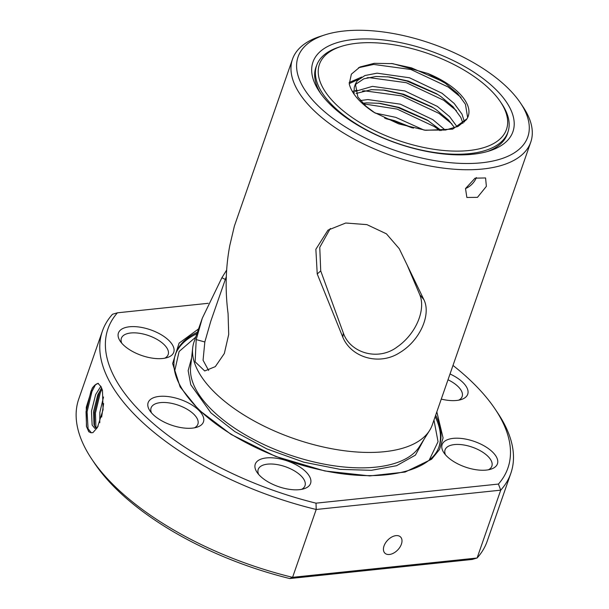 <?xml version="1.0" encoding="UTF-8"?>
<svg xmlns="http://www.w3.org/2000/svg" width="609" height="609" viewBox="0 0 609 609"><rect width="100%" height="100%" fill="white"/><g stroke="black" fill="none" stroke-linecap="round" stroke-linejoin="round"><path stroke-width="0.91" d="M500.522 101.931L501.862 103.933A101.277 46.969 -160.8 0 1 507.929 132.084A101.277 46.969 -160.8 0 1 434.933 152.547A101.277 46.969 -160.8 0 1 334.12 106.963A101.277 46.969 -160.8 0 1 316.642 65.468A101.277 46.969 -160.8 0 1 338.878 47.175L341.169 46.444A99.023 45.926 -160.8 0 1 489.37 88.891A99.023 45.926 -160.8 0 1 500.522 101.931A99.023 45.926 -160.8 0 1 459.3 151.108A99.023 45.926 -160.8 0 1 336.511 104.893A99.023 45.926 -160.8 0 1 341.169 46.444M462.962 123.307L460.846 117.461L453.058 106.765L440.847 96.534L436.364 93.619L408.334 81.066L389.25 76.955L375.905 76.475L363.786 78.827L356.113 83.996L354.971 85.702M375.075 113.008L366.1 106.339L357.848 96.96L355.412 84.012L354.263 87.308L354.057 94.151M355.412 84.012L357.262 80.7L364.936 75.531L377.055 73.171L409.484 77.769L441.997 93.23L454.207 103.469L461.995 114.165L464.446 121.975M454.657 127.814L448.46 119.958L436.25 109.727L431.773 106.819L403.744 94.258L384.652 90.147L371.307 89.668L356.059 93.474M355.336 91.373L372.457 86.364L404.894 90.962L437.399 106.423L449.609 116.662L457.131 126.824M441.205 130.516L427.175 120.011L399.146 107.45L380.062 103.34L366.717 102.86L362.819 103.233M360.421 100.546L367.866 99.556L400.296 104.154L432.809 119.615L445.232 130.075M413.45 128.156L394.556 120.643L384.561 118.055M375.205 113.084L395.705 117.347L424.039 130.09M467.643 117.598L465.436 104.268L457.648 93.573L445.438 83.342L427.685 73.423A58.563 27.161 -160.8 0 1 458.143 92.157A58.563 27.161 -160.8 0 1 468.252 116.152A58.563 27.161 -160.8 0 1 467.019 118.717L466.258 119.874L458.128 126.352L445.544 130.029L424.58 130.166M467.019 118.717L452.654 129.138L425.638 130.296L398.712 123.893L373.622 112.132C359.828 102.875 351.705 93.497 349.254 83.996L351.37 74.161L359.965 66.99L374.261 63.321L392.698 63.633L427.685 73.423M439.919 130.608L434.423 126.603L397.106 109.08L363.444 103.857M451.84 123.825L439.02 113.411L401.704 95.887L364.479 90.817L362.53 90.969M353.76 92.545L353.106 92.735M456.43 110.632L443.611 100.219L406.294 82.695L369.069 77.625L367.12 77.777M358.572 79.292L349.216 83.639M461.028 97.44L448.209 87.026L410.892 69.502L373.667 64.432L358.503 67.736M412.072 127.829L393.087 120.62L385.824 118.656M428.667 120.94L397.685 107.428L378.318 103.149M433.265 107.747L402.275 94.235L382.916 89.957M357.125 90.216L355.161 90.68M353.662 91.099L352.36 91.51M437.856 94.555L406.873 81.043L387.507 76.764M361.723 77.023L349.147 82.504M442.454 81.362L411.463 67.85L391.534 63.496M424.214 439.005L415.422 455.121L396.588 465.702L371.376 470.315L340.233 469.379L303.769 462.17L266.849 448.902L234.823 431.598L210.98 412.948L190.777 384.736L188.151 370.637L191.599 358.001M436.828 411.874L443.078 437.94L439.531 449.48L431.591 459.232L405.13 472.044L369.792 475.911L324.78 470.97L275.489 456.377L231.123 434.438L198.747 409.865L180.135 386.943L172.629 363.543L179.084 343.141L198.572 328.906M429.345 459.841L438.038 441.708L433.966 420.088M320.707 93.527A101.368 47.015 -160.8 0 1 315.904 67.325A101.368 47.015 -160.8 0 1 316.634 65.483L315.333 69.228M331.227 105.448A105.867 49.101 -160.8 0 1 319.299 91.502A105.867 49.101 -160.8 0 1 363.375 38.93A105.867 49.101 -160.8 0 1 494.653 88.335A105.867 49.101 -160.8 0 1 489.674 150.834A105.867 49.101 -160.8 0 1 331.227 105.448M476.39 177.562A13.512 8.412 -46.2 0 1 465.512 188.554M319.055 106.72A121.64 56.416 19.2 0 0 469.889 163.486A121.64 56.416 19.2 0 0 520.528 103.088A121.64 56.416 19.2 0 0 506.825 87.057A121.64 56.416 19.2 0 0 324.78 34.919A121.64 56.416 19.2 0 0 319.055 106.72M324.78 34.919L320.197 36.395A126.147 58.502 19.2 0 0 292.503 59.18A126.147 58.502 19.2 0 0 314.267 110.853A126.147 58.502 19.2 0 0 439.835 167.635A126.147 58.502 19.2 0 0 530.759 142.148A126.147 58.502 19.2 0 0 523.2 107.085L520.528 103.088M486.378 186.354L477.464 197.354L466.859 197.461L465.512 188.539L475.073 178.163L485.563 177.942L486.378 186.354M399.245 248.693L423.894 299.689C431.309 314.366 420.24 340.355 399.77 352.619C379.613 365.842 351.324 357.856 342.798 337.173L317.228 273.959L315.865 249.264L327.985 230.133L345.729 223.016L366.907 224.63L386.426 233.833L399.245 248.693M292.503 59.18L234.396 226.03L229.806 245.45C225.612 267.701 225.041 290.447 228.086 313.688L228.702 334.478L224.333 353.502L215.335 366.61L204.708 370.965L195.139 361.807L196.205 339.594L202.302 318.202L194.058 341.87A126.147 58.502 19.2 0 0 192.68 348.005A126.147 58.502 19.2 0 0 215.822 393.551A126.147 58.502 19.2 0 0 335.079 449.335A126.147 58.502 19.2 0 0 429.573 430.502A126.147 58.502 19.2 0 0 432.306 424.838L530.759 142.148M258.627 474.396A24.779 11.495 -160.8 0 1 258.201 469.417A24.779 11.495 -160.8 0 1 276.06 464.408A24.779 11.495 -160.8 0 1 300.724 475.56A24.779 11.495 -160.8 0 1 305.002 485.716A24.779 11.495 -160.8 0 1 301.569 489.354M445.491 454.832A24.779 11.495 -160.8 0 1 445.065 449.845A24.779 11.495 -160.8 0 1 462.924 444.844A24.779 11.495 -160.8 0 1 487.588 455.996A24.779 11.495 -160.8 0 1 491.866 466.144A24.779 11.495 -160.8 0 1 488.433 469.79M448.003 379.772A24.779 11.495 -160.8 0 1 457.877 386.365A24.779 11.495 -160.8 0 1 462.155 396.52A24.779 11.495 -160.8 0 1 458.722 400.159M121.8 343.248A24.779 11.495 -160.8 0 1 121.374 338.261A24.779 11.495 -160.8 0 1 139.233 333.252A24.779 11.495 -160.8 0 1 163.897 344.412A24.779 11.495 -160.8 0 1 168.175 354.56A24.779 11.495 -160.8 0 1 164.742 358.199M151.512 412.872A24.779 11.495 -160.8 0 1 151.085 407.893A24.779 11.495 -160.8 0 1 168.944 402.884A24.779 11.495 -160.8 0 1 193.609 414.036A24.779 11.495 -160.8 0 1 197.887 424.191A24.779 11.495 -160.8 0 1 194.454 427.83M260.309 476.162A29.285 13.581 -160.8 0 1 257.013 472.302A29.285 13.581 -160.8 0 1 269.201 457.762A29.285 13.581 -160.8 0 1 305.512 471.427A29.285 13.581 -160.8 0 1 304.135 488.715A29.285 13.581 -160.8 0 1 260.309 476.162M447.173 456.59A29.285 13.581 -160.8 0 1 443.877 452.738A29.285 13.581 -160.8 0 1 456.065 438.198A29.285 13.581 -160.8 0 1 492.376 451.863A29.285 13.581 -160.8 0 1 490.999 469.143A29.285 13.581 -160.8 0 1 447.173 456.59M450.021 373.979A29.285 13.581 -160.8 0 1 462.665 382.231A29.285 13.581 -160.8 0 1 461.287 399.519A29.285 13.581 -160.8 0 1 441.274 399.101M123.482 345.006A29.285 13.581 -160.8 0 1 120.186 341.154A29.285 13.581 -160.8 0 1 132.374 326.607A29.285 13.581 -160.8 0 1 168.685 340.279A29.285 13.581 -160.8 0 1 167.315 357.559A29.285 13.581 -160.8 0 1 123.482 345.006M153.202 414.638A29.285 13.581 -160.8 0 1 149.898 410.778A29.285 13.581 -160.8 0 1 162.093 396.238A29.285 13.581 -160.8 0 1 198.405 409.903A29.285 13.581 -160.8 0 1 197.027 427.191A29.285 13.581 -160.8 0 1 153.202 414.638M103.515 397.015L99.853 412.377L99.769 422.715M103.614 403.569L101.642 417.074M100.858 386.266L95.674 394.503L91.479 411.182L92.126 425.021L94.814 428.371L96.618 427.815L98.156 426.178M101.65 387.979L97.767 394.799L93.573 411.486L93.999 424.564L95.91 428.218M94.547 385.398L97.95 383.312L101.064 386.73L102.472 390.392L103.081 409.743L97.432 427.465L92.918 432.634L91.023 432.763L88.792 431.758L86.425 426.407L86.28 407.246L92.225 388.154L94.547 385.398L96.572 383.936L98.43 383.442M102.525 390.59L101.064 386.73M452.997 365.43A211.742 98.201 -160.8 0 1 471.358 381.325A211.742 98.201 -160.8 0 1 495.216 409.218A211.742 98.201 -160.8 0 1 498.436 484.064L500.72 490.161L477.098 558.011L472.181 559.45L289.77 578.55L292.579 577.332A216.248 100.295 -160.8 0 1 91.723 459.041A216.248 100.295 -160.8 0 1 78.774 398.933L102.403 331.09A216.248 100.295 -160.8 0 1 112.52 314.244L117.43 312.805L208.194 303.305M384.02 545.969A11.267 7.011 133.8 0 0 384.918 553.185A11.267 7.011 133.8 0 0 393.703 553.056A11.267 7.011 133.8 0 0 401.407 544.141A11.267 7.011 133.8 0 0 400.501 536.925A11.267 7.011 133.8 0 0 391.716 537.054A11.267 7.011 133.8 0 0 384.02 545.969M507.921 132.092A101.368 47.015 -160.8 0 1 507.358 133.995A101.368 47.015 -160.8 0 1 487.314 151.542M91.723 459.041L94.395 463.038A211.742 98.201 19.2 0 0 289.77 578.55M495.216 409.218L497.888 413.214A216.248 100.295 -160.8 0 1 510.837 473.322L487.208 541.165A216.248 100.295 -160.8 0 1 477.098 558.011L292.579 577.332L316.2 509.482A216.248 100.295 -160.8 0 1 102.403 331.09M202.302 318.202L221.904 277.727L226.639 270.076M510.837 473.322A216.248 100.295 -160.8 0 1 500.72 490.161L316.2 509.482L316.025 503.163A211.742 98.201 -160.8 0 1 117.43 312.805M225.33 279.47L221.904 277.727M226.304 276.661L210.805 321.164L204.83 341.969L196.205 339.594M204.83 341.969L203.063 360.254L208.621 370.462M342.798 337.173L343.309 332.948C350.19 353.182 378.372 361.35 397.251 346.909C416.198 333.724 425.965 309.638 419.784 294.756L423.894 299.689M419.784 294.756L407.002 264.687M330.314 228.482L319.763 247.345L320.722 270.898L317.228 273.959M320.722 270.898L343.309 332.948M91.297 432.786L88.084 428.728L87.079 411.867L91.944 391.534L95.59 384.53M95.963 428.196L95.446 413.054L100.318 392.729L102.03 388.991M100.98 388.862L99.275 392.584L94.403 412.91L94.562 426.247M92.857 387.187L90.901 391.389L86.029 411.714L86.547 426.871M498.436 484.064L316.025 503.163M195.71 337.12L179.107 351.507L174.638 371.147M192.68 348.005L190.625 367.014A121.808 56.492 19.2 0 0 212.975 410.991A121.808 56.492 19.2 0 0 328.137 464.857A121.808 56.492 19.2 0 0 419.38 446.671L429.573 430.502M435.679 415.178A139.659 64.775 -160.8 0 1 439.295 445.872C431.598 472.318 379.042 483.622 319.032 469.524C273.251 459.468 226.183 436.029 199.47 410.078C178.201 388.999 170.215 370.31 175.514 354.012A139.659 64.775 -160.8 0 1 197.423 332.209M439.028 446.61A139.659 64.775 19.2 0 0 435.153 416.685M196.897 333.717A139.659 64.775 19.2 0 0 175.27 354.758M507.929 132.084L506.619 135.837"/></g></svg>
